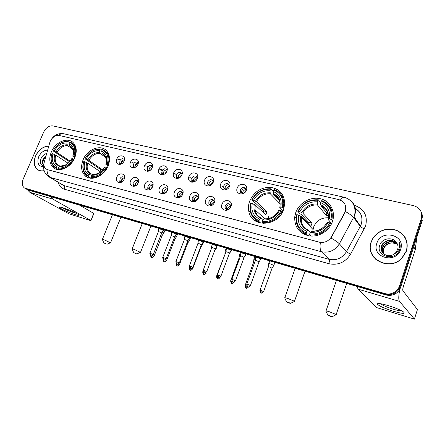 <?xml version="1.0" encoding="UTF-8"?>
<svg xmlns="http://www.w3.org/2000/svg" width="445" height="445" viewBox="0 0 445 445"><rect width="100%" height="100%" fill="white"/><g stroke="black" fill="none" stroke-linecap="round" stroke-linejoin="round"><path stroke-width="0.67" d="M83.093 159.838C80.623 166.324 81.246 171.581 84.962 175.597C90.88 181.821 104.063 176.476 108.063 166.024C110.293 160.128 109.926 155.199 106.956 151.25C101.332 143.802 87.281 149.008 83.093 159.838M249.673 201.107C248.444 204.455 248.143 207.782 248.766 211.075C251.002 227.834 278.03 227.095 283.593 209.506L284.739 203.827C284.316 194.181 279.454 188.669 270.137 187.289C260.62 187.445 253.795 192.051 249.673 201.107M303.974 234.248L304.508 233.202M295.764 212.521L294.746 216.815C294.345 226.944 299.107 233.291 309.019 235.856C318.169 237.419 328.56 231.445 332.092 222.461L332.409 221.604C335.964 211.586 330.112 200.862 320.283 198.692C310.504 196.373 299.162 202.842 295.764 212.521M51.331 151.968C48.772 158.57 49.412 163.771 53.244 167.565C58.912 172.899 70.889 167.548 74.749 157.769C77.091 151.65 76.662 146.705 73.464 142.928C67.979 136.626 55.347 141.905 51.331 151.968M124.205 179.196C122.058 184.898 114.254 182.839 116.751 177.288C118.854 171.642 126.675 173.595 124.205 179.196M124.522 178.117L124.127 177.366C122.57 176.248 121.168 176.743 119.911 178.84L120.183 181.493L121.73 182.088M138.25 182.8C136.098 188.585 128.088 186.472 130.596 180.837C132.705 175.113 140.731 177.116 138.25 182.8M138.534 181.883L138.122 180.982C136.526 179.758 135.074 180.236 133.761 182.4L134.012 185.037L135.797 185.687M152.668 186.494C150.516 192.362 142.289 190.193 144.814 184.48C146.922 178.679 155.166 180.731 152.668 186.494M152.902 185.776L152.502 184.708C150.866 183.362 149.359 183.813 147.985 186.055L148.202 188.663L150.265 189.375M167.481 190.293C165.329 196.251 156.874 194.02 159.41 188.224C161.524 182.333 169.99 184.441 167.481 190.293M167.648 189.82L167.27 188.547C165.596 187.061 164.038 187.484 162.586 189.809L162.764 192.368L165.151 193.147M182.7 194.198C180.542 200.239 171.853 197.947 174.407 192.068C176.52 186.093 185.22 188.263 182.7 194.198M182.767 194.026L182.456 192.518C180.748 190.866 179.129 191.25 177.588 193.664L177.716 196.156L180.486 196.99M198.348 198.209C196.189 204.344 187.256 201.986 189.82 196.023C191.94 189.954 200.879 192.184 198.348 198.209M198.259 198.431L198.064 196.623C196.34 194.771 194.649 195.105 193.002 197.63L193.08 200.016C193.82 201.157 194.893 201.446 196.312 200.89M214.44 202.336C212.276 208.566 203.087 206.141 205.668 200.083C207.787 193.925 216.982 196.217 214.44 202.336M214.078 203.109L214.117 200.884C212.387 198.793 210.63 199.065 208.855 201.702L208.866 203.96C209.734 205.401 211.013 205.679 212.704 204.789M230.988 206.58C228.83 212.905 219.374 210.413 221.966 204.266C224.085 198.008 233.547 200.367 230.988 206.58M225.153 205.896L225.098 207.971C226.844 210.251 228.658 210.018 230.549 207.281L230.632 205.306C228.919 202.931 227.089 203.126 225.153 205.896M124.072 160.973C121.952 166.586 114.232 164.683 116.701 159.21C118.782 153.659 126.519 155.455 124.072 160.973M124.377 159.978L124.066 159.366C122.536 158.197 121.123 158.67 119.827 160.79L120.028 163.304L121.424 163.955M137.961 164.3C135.836 169.984 127.91 168.032 130.396 162.486C132.482 156.857 140.414 158.698 137.961 164.3M138.228 163.443L137.905 162.709C136.337 161.435 134.88 161.891 133.528 164.077L133.706 166.569L135.313 167.292M152.218 167.709C150.087 173.478 141.949 171.475 144.447 165.852C146.538 160.139 154.682 162.03 152.218 167.709M152.44 167.031L152.112 166.157C150.51 164.761 149.003 165.19 147.584 167.454L147.734 169.907L149.587 170.708M166.853 171.208C164.722 177.066 156.367 175.002 158.876 169.3C160.968 163.51 169.334 165.451 166.853 171.208M167.014 170.746L166.708 169.706C165.073 168.171 163.51 168.572 162.019 170.919L162.13 173.322L164.261 174.206M181.888 174.807C179.758 180.748 171.175 178.634 173.695 172.849C175.792 166.97 184.386 168.966 181.888 174.807M181.966 174.601L181.705 173.378C180.041 171.675 178.423 172.043 176.843 174.473L176.91 176.81L179.363 177.783M197.341 178.506C195.205 184.53 186.383 182.361 188.925 176.487C191.016 170.53 199.844 172.577 197.341 178.506M197.296 178.612L197.113 177.166C195.438 175.274 193.753 175.597 192.068 178.128L192.09 180.364C192.685 181.41 193.631 181.766 194.921 181.432M213.227 182.305C211.091 188.424 202.019 186.188 204.572 180.236C206.664 174.184 215.742 176.292 213.227 182.305M212.999 182.817L212.955 181.093C211.275 178.979 209.528 179.246 207.72 181.888L207.687 183.996C208.355 185.281 209.45 185.665 210.975 185.142M229.564 186.21C227.423 192.429 218.095 190.126 220.659 184.085C222.75 177.939 232.09 180.108 229.564 186.21M229.019 187.289L229.242 185.165C227.579 182.795 225.765 182.99 223.807 185.749L223.724 187.695C224.491 189.314 225.787 189.698 227.618 188.841M246.369 190.232C244.233 196.545 234.632 194.181 237.207 188.04C239.299 181.805 248.905 184.035 246.369 190.232M240.356 189.72L240.222 191.461C241.874 194.042 243.749 193.898 245.835 191.038L245.99 189.392C244.372 186.722 242.497 186.833 240.356 189.72M192.824 198.281L192.73 201.919M177.366 194.693L177.36 197.886M162.358 191.128L162.403 193.948M147.773 187.612L147.84 190.11M133.583 184.152L133.661 186.366M119.772 180.753L119.844 182.717M191.867 178.968L191.712 182.205M176.615 175.614L176.543 178.484M161.802 172.31L161.769 174.852M147.39 169.05L147.384 171.314M133.361 165.846L133.367 167.86M119.699 162.703L119.711 164.483M121.502 182.094L121.574 179.997C122.219 178.656 123.176 177.956 124.45 177.905M135.347 185.704L135.397 183.562C136.064 182.161 137.066 181.46 138.401 181.449M149.553 189.409L149.581 187.217C150.282 185.765 151.328 185.053 152.718 185.092M164.355 193.569L162.764 192.368M164.144 193.208L164.144 190.972C164.878 189.459 165.968 188.747 167.426 188.83M179.418 197.558L177.716 196.156M179.129 197.113L179.107 194.832C179.869 193.252 181.015 192.535 182.539 192.679M194.904 201.657L193.08 200.016M194.526 201.118L194.482 198.793C195.277 197.152 196.473 196.434 198.07 196.64M210.352 205.228L210.279 202.864C211.119 201.157 212.371 200.439 214.045 200.712M226.622 209.456L226.533 207.053C227.412 205.273 228.724 204.555 230.477 204.911M121.363 163.949L121.474 162.008C122.125 160.667 123.087 159.966 124.361 159.922M135.052 167.287L135.141 165.301C135.82 163.899 136.826 163.198 138.156 163.193M149.092 170.708L149.17 168.677C149.876 167.22 150.922 166.513 152.318 166.552M163.51 174.212L163.565 172.143C164.3 170.63 165.401 169.918 166.853 170.012M178.517 178.189L176.91 176.81M178.311 177.811L178.345 175.703C179.118 174.129 180.264 173.411 181.788 173.561M193.797 181.977L192.09 180.364M193.514 181.504L193.531 179.363C194.337 177.716 195.539 177.004 197.135 177.216M209.139 185.298L209.133 183.118C209.984 181.404 211.242 180.692 212.91 180.976M225.198 189.186L225.176 186.983C226.066 185.198 227.384 184.486 229.131 184.847M241.707 193.18L241.674 190.955C242.608 189.092 243.994 188.385 245.818 188.836M49.773 142.606L50.224 141.332C52.454 137.06 55.43 135.108 59.152 135.48L338.901 199.616C344.947 201.769 346.955 205.99 344.914 212.276L331.542 236.696C328.566 241.301 324.494 243.12 319.326 242.152L47.398 169.634L45.757 168.8C44.038 167.237 43.549 164.989 44.283 162.063L49.773 142.606M162.614 169.929L159.421 169.167M148.174 166.48L145.487 165.84M134.112 163.12L131.898 162.586M120.406 159.844L117.691 159.193M48.8 146.043C43.137 146.344 38.721 149.665 35.55 155.995C33.292 161.841 33.898 166.341 37.358 169.495C39.238 170.891 41.502 171.314 44.15 170.763M38.264 169.923L38.732 170.318M371.163 241.874C364.561 258.267 388.886 272.012 401.874 258.395L406.569 250.936C408.71 241.323 405.295 234.404 396.323 230.171C386.744 227.501 378.984 230.098 373.038 237.953L371.163 241.874M372.532 255.124L374.095 257.716M371.113 252.41L370.579 249.194M25.087 188.357L27.106 189.364L385.353 294.24C389.064 295.23 392.529 294.646 395.744 292.487C397.824 290.986 399.26 289.05 400.049 286.686L421.81 219.491C422.639 216.798 422.411 214.234 421.131 211.809M345.748 210.007L344.708 213.138L330.958 237.98C335.191 240.411 337.994 242.358 339.368 243.816C334.99 250.574 329.011 253.216 321.424 251.742C320.105 250.224 319.744 247.125 320.35 242.453L47.02 169.556C47.037 173.344 48.205 176.009 50.524 177.555L48.221 176.398C44.439 173.339 42.993 169.406 43.883 164.589L44.011 163.382M421.343 218.534C422.689 212.042 420.08 207.743 413.516 205.635L52.883 125.913C49.078 125.562 46.03 127.576 43.738 131.965L23.112 179.274C21.638 183.173 22.094 186.088 24.486 188.024L384.741 293.55C388.468 294.54 391.945 293.956 395.171 291.792C397.257 290.279 398.698 288.338 399.493 285.963L421.343 218.534L421.81 219.491L400.049 286.686C399.26 289.05 397.824 290.986 395.744 292.487C392.529 294.646 389.064 295.23 385.353 294.24L25.916 188.814M405.401 237.891L403.515 235.466M26.511 189.142L28.525 190.148L385.954 294.918C389.653 295.908 393.107 295.33 396.317 293.183C398.386 291.686 399.816 289.756 400.606 287.398L422.272 220.442L421.81 219.491M355.778 218.768L355.038 218.59M223.323 186.833L222.378 186.605M48.766 146.171C43.154 146.472 38.782 149.754 35.65 156.017C33.414 161.802 34.009 166.258 37.436 169.378C39.282 170.752 41.507 171.175 44.111 170.641M43.799 165.012L43.588 164.861C42.18 163.499 42.058 161.518 43.226 158.915L46.074 155.717M43.821 164.895C42.709 163.482 42.692 161.602 43.766 159.26L45.802 156.673M47.66 150.099C43.827 150.271 40.834 152.502 38.687 156.796C36.763 163.037 38.398 166.391 43.599 166.847M47.042 153.38C44.606 153.914 42.698 155.427 41.307 157.919C39.538 162.314 40.317 165.039 43.649 166.096M38.771 170.185L39.299 170.552M75.255 214.612C69.309 212.86 59.046 208.143 59.396 207.298C59.474 206.958 60.692 207.131 63.034 207.826C69.526 209.962 74.627 212.176 78.348 214.462C79.772 215.58 78.737 215.636 75.255 214.612M62.506 207.67C65.565 209.506 69.57 211.236 74.515 212.855L76.534 213.366M27.19 189.514L29.871 192.346L68.736 213.722L90.491 220.542L90.958 220.581L93.667 213.333L79.483 205.084M50.324 196.54L52.788 199.104L90.741 220.431M406.619 240.723L405.223 237.975M406.38 250.891C408.499 241.385 405.122 234.532 396.25 230.338C386.783 227.695 379.101 230.254 373.21 238.019L371.336 241.919C364.8 258.161 388.913 271.75 401.752 258.256L406.38 250.891M383.579 253.75L383.457 248.471L384.658 246.291C387.856 242.764 391.695 241.974 396.161 243.921C391.767 242.097 388.007 242.992 384.88 246.608L383.69 248.794L383.735 253.884M382.995 253.183C381.955 251.23 381.793 249.222 382.516 247.159L383.724 244.961C388.135 240.645 392.713 240.411 397.463 244.249M383.134 253.333C382.183 251.419 382.055 249.473 382.75 247.487L383.957 245.295C388.257 241.04 392.785 240.756 397.535 244.433M394.014 254.101L395.839 252.565L397.624 249.523C398.347 247.131 398.047 244.9 396.712 242.848C393.146 236.456 382.194 238.075 379.924 244.733C374.951 256.331 395.088 262.005 399.476 250.04L399.688 249.45C400.506 246.836 400.339 244.327 399.193 241.919C399.938 244.5 399.749 247.025 398.631 249.489C397.624 251.57 396.089 253.105 394.014 254.101C387.801 258.717 378.734 252.538 381.565 245.829L382.783 243.621C387.623 239.071 392.407 239.037 397.124 243.532M382.605 252.721C381.282 250.657 381.015 248.471 381.804 246.163L383.017 243.96C387.751 239.466 392.484 239.382 397.218 243.704M376.837 243.326C371.308 257.599 396.261 264.352 400.634 249.417C405.901 234.793 380.959 228.774 376.837 243.326M374.239 257.594L376.298 259.891M106.494 244.066L103.807 242.926L106.494 244.066M102.333 239.521L104.024 239.749L110.443 242.77M58.551 169.651L56.382 168.288L56.254 167.504C51.498 164.962 50.068 160.328 51.97 153.62L52.972 153.87C51.336 159.816 52.61 163.944 56.799 166.235L58.857 165.451L60.092 166.224M68.074 163.226L55.742 155.149L52.972 153.87M69.57 161.758L53.133 150.922C56.815 144.681 61.538 141.61 67.301 141.705L67.89 141.41C63.056 141.165 58.723 143.423 54.88 148.185M74.988 145.087L74.259 144.72M58.067 169.384L58.378 169.64M74.86 156.423C76.44 151.222 75.856 147.05 73.114 143.913L70.104 141.922L69.515 142.222C74.376 144.608 75.889 149.225 74.054 156.073L75.188 156.646M73.981 159.377L72.885 158.832C69.092 165.229 64.286 168.316 58.456 168.082L58.584 168.866C64.697 169.133 69.731 165.907 73.692 159.182M58.584 168.866L59.841 169.662M51.97 153.62L51.898 153.748C50.163 159.388 50.925 163.788 54.195 166.953L56.382 168.288M74.054 156.073L73.013 155.817C74.599 149.754 73.253 145.643 68.981 143.479L69.515 142.222M58.456 168.082L59.001 166.814C64.175 166.958 68.452 164.211 71.84 158.57L72.885 158.832M56.799 166.235L56.254 167.504M68.981 143.479L69.704 146.105L71.628 147.44M74.81 157.619L72.808 156.217L73.013 155.817M64.525 165.401L60.359 166.08L59.001 166.814M71.84 158.57L71.617 158.854C68.636 163.743 64.881 166.152 60.359 166.08M53.656 149.993L53.061 151.05M67.89 141.41L69.409 142.472M67.301 141.705L66.767 142.956C61.649 142.917 57.438 145.654 54.134 151.167L53.133 150.922M72.78 149.236L67.49 145.582L66.767 142.956M54.134 151.167L56.899 152.451L70.071 161.168M136.292 253.689L133.611 252.554L136.292 253.689M132.087 249.066C131.77 248.744 132.404 248.827 133.978 249.317L140.375 252.348M90.941 178.228L88.761 176.798L88.644 175.998C83.549 173.316 81.936 168.505 83.81 161.557L84.878 161.819C83.271 167.982 84.706 172.271 89.195 174.685L91.203 173.839L92.549 174.718M100.598 171.948L87.682 163.131L84.878 161.819M100.03 171.559L100.865 169.684L84.989 158.765C88.761 152.318 93.7 149.164 99.819 149.297L100.392 148.986C93.984 148.825 88.811 152.123 84.873 158.893M108.18 153.119L106.572 152.273M89.69 177.433L90.602 178.195M108.113 164.617C109.587 159.621 109.058 155.483 106.522 152.212L102.751 149.537L102.178 149.848C107.39 152.357 109.092 157.157 107.29 164.255L108.497 164.889M107.273 167.715L106.105 167.114C102.222 173.728 97.182 176.899 90.997 176.615L91.108 177.416C97.594 177.739 102.873 174.429 106.934 167.47M91.108 177.416L92.399 178.261M83.81 161.557L83.699 161.68C82.041 167.203 82.792 171.637 85.952 174.985L88.761 176.798M107.29 164.255L106.177 163.983C107.729 157.702 106.216 153.425 101.632 151.15L102.178 149.848M90.997 176.615L91.548 175.297C97.038 175.486 101.521 172.666 104.992 166.836L106.105 167.114M89.195 174.685L88.644 175.998M101.632 151.15L102.294 153.842L104.681 155.578M108.074 165.996L105.871 164.394L106.177 163.983M97.75 173.661L92.883 174.523L91.548 175.297M104.992 166.836L104.653 167.142M100.392 148.986L102.033 150.193M99.819 149.297L99.274 150.594C93.845 150.521 89.439 153.33 86.057 159.026L84.989 158.765M105.849 157.563L99.941 153.286L99.274 150.594M86.057 159.026L88.855 160.339L102.728 169.923M102.556 170.112L100.865 169.684M289.239 303.073L290.607 303.312L287.848 302.138L286.586 301.971L289.239 303.073M284.689 298.039C284.199 297.538 285.267 297.688 287.893 298.495L294.495 301.276L294.184 301.56M268.902 215.708L268.207 218.59M260.848 223.201L258.996 221.554L258.99 220.653C251.903 217.227 249.183 211.403 250.824 203.187L252.27 203.543C250.88 210.835 253.311 216.025 259.557 219.101L261.209 217.939L263.112 219.624M263.151 212.387L263.785 210.902L255.285 202.92L254.429 202.57L251.681 199.989L252.048 199.9C256.259 192.362 262.428 188.791 270.554 189.181L269.993 190.71C262.778 190.416 257.282 193.597 253.494 200.256L256.42 201.702L266.994 211.714L265.832 214.885L255.208 204.984L252.27 203.543M258.64 221.415L259.696 222.177M283.943 197.797L281.062 194.593M256.153 220.08L259.435 222.85M283.243 207.765L283.793 204.027C283.71 196.89 280.528 192.056 274.242 189.52L273.758 189.932C280.995 193.119 283.86 198.932 282.347 207.359L283.938 208.477M282.631 211.748L281.123 210.735C276.762 218.512 270.449 222.094 262.188 221.493L262.194 222.4C270.86 223.062 277.469 219.313 282.019 211.141M262.194 222.4L263.44 223.512M250.824 203.187L250.463 203.27L250.123 210.808C251.219 215.959 254.178 219.541 258.996 221.554M282.347 207.359L280.828 206.986C282.113 199.527 279.566 194.354 273.197 191.461L273.758 189.932M262.188 221.493L262.756 219.936C270.082 220.397 275.694 217.205 279.605 210.357L281.123 210.735M259.557 219.101L258.99 220.653M273.197 191.461L273.441 194.476L279.449 200.678M283.087 210.774L279.794 207.448L280.828 206.986M275.288 214.98C271.995 217.839 268.363 219.101 264.38 218.756L262.756 219.936M279.605 210.357L278.531 210.741M270.554 189.181L271.044 188.775C262.522 188.341 256.07 192.079 251.681 199.989M271.044 188.775L273.313 191.144M253.494 200.256L252.048 199.9M280.105 203.799L270.254 193.72L269.993 190.71M266.994 211.714L263.785 210.902M330.602 316.428L332.154 316.701L329.395 315.533L327.943 315.333L330.602 316.428M325.912 311.272C325.384 310.721 326.602 310.905 329.567 311.811L336.175 314.576L335.847 314.882M328.432 217.777C321.379 217.505 316.428 220.625 313.569 227.139L312.835 231.139M307.879 235.628L306.238 233.975L306.266 233.047C298.567 229.398 295.497 223.284 297.054 214.707L298.617 215.096C297.305 222.706 300.047 228.152 306.839 231.433L308.363 230.165L310.393 232.229M308.04 223.429L308.552 222.227L301.12 214.29L300.236 213.928L297.827 211.358L298.278 211.286C302.6 203.443 309.13 199.761 317.869 200.233L317.307 201.824C309.553 201.457 303.729 204.739 299.841 211.67L302.789 213.149L312.006 223.101L310.838 226.405L301.571 216.57L298.617 215.096M317.869 200.233L318.325 199.799L320.55 202.497L320.723 203.727M322.163 205.468L323.671 207.292M327.125 211.458L327.314 211.87M327.704 211.792L327.359 211.742M304.831 233.369L307.234 234.982M333.088 211.486L329.968 207.02M301.899 231.506L305.988 235.088M331.926 219.763C333.422 210.518 330.04 204.133 321.78 200.606L321.323 201.04C329.183 204.439 332.415 210.535 331.008 219.346L332.704 220.692M331.369 224.063L329.784 222.867C325.301 230.961 318.609 234.66 309.72 233.953L309.692 234.888C319.015 235.661 326.018 231.795 330.702 223.279M309.692 234.888L310.849 236.061M297.054 214.707L296.604 214.779L296.203 216.904C295.586 224.986 298.929 230.677 306.238 233.975M331.008 219.346L329.372 218.94C330.552 211.147 327.681 205.712 320.762 202.636L321.323 201.04M309.72 233.953L310.293 232.335C318.169 232.88 324.121 229.587 328.143 222.456L329.784 222.867M306.839 231.433L306.266 233.047M320.762 202.636L320.684 204.783C326.669 207.537 329.183 212.31 328.221 219.09L329.372 218.94M328.143 222.456L326.825 222.867C323.387 228.674 318.381 231.406 311.806 231.061L310.293 232.335M331.614 223.562L328.06 219.385L328.221 219.09M318.325 199.799C309.164 199.277 302.333 203.126 297.827 211.358M299.841 211.67L298.278 211.286M326.925 212.994L326.135 215.241L317.424 204.917L317.307 201.824M326.135 215.241L328.499 215.714M328.11 219.112C328.866 212.777 326.452 208.321 320.873 205.735L328.432 214.802M312.006 223.101L308.552 222.227M163.415 233.08L163.893 232.969L162.342 232.118M162.197 235.444L161.057 234.699M123.221 160.156L121.263 162.792M137.472 165.24L136.838 166.08M176.075 236.823L176.543 236.718L175.241 235.967M174.818 239.21L173.962 238.581M137.944 162.77L134.991 165.768M134.579 167.225L134.546 167.632M152.045 168.093L150.516 170.062M189.025 240.65L189.47 240.534L188.441 239.911M187.734 243.065L189.47 240.534L190.555 237.641M187.79 242.959L187.167 242.57M150.404 167.103L149.153 168.716M148.552 170.535L148.502 171.153M166.831 171.269L164.728 173.906M202.28 244.572L202.703 244.439L201.958 243.96M200.956 247.008L200.689 246.669M192.59 268.991L201.001 246.886L202.703 244.439M162.892 173.923L162.837 174.757M181.96 174.624L179.596 177.032L179.385 177.772M215.853 248.583L216.248 248.438L215.803 248.121M211.903 246.663L211.419 246.808M177.622 177.383L177.561 178.445M197.33 178.172L194.715 180.687L194.487 181.538M229.77 252.693L229.97 252.404M226.077 250.824L225.231 250.902M225.209 253.772L216.498 276.334M192.752 180.915L192.685 182.222M213.111 181.838L210.251 184.447L210.018 185.381M240.606 255.107L239.377 255.102M239.744 258.083L239.032 258.111L230.632 280.862M208.305 184.53L208.254 184.809M229.331 185.615L226.221 188.307L225.982 189.314M255.497 259.507L255.402 259.48C254.156 259.129 253.65 259.101 253.873 259.396M254.64 262.517L253.533 262.45L245.123 285.501M224.302 188.213L224.23 188.569M246.013 189.514C244.422 189.815 243.298 190.733 242.636 192.273L242.397 193.341M273.541 265.626L273.725 265.337L270.332 263.891C269.03 263.523 268.496 263.496 268.724 263.802M272.023 268.213L269.559 266.967L268.396 266.894L259.975 290.257M240.762 191.967L240.662 192.407M123.677 180.208L123.41 180.581M162.953 230.627L163.46 230.521L163.17 230.293L159.872 228.902L158.748 228.864L158.392 231.617M161.707 233.041L163.732 229.781M153.214 254.69L161.752 232.924L159.171 231.767L158.359 231.734L149.876 253.294M123.048 178.284L121.385 180.648M121.04 182.088L121.023 182.433M138.139 183.051L136.782 184.942M175.909 234.432L176.392 234.315L176.125 234.098L172.805 232.696L171.625 232.652M174.629 236.868L171.242 235.555L162.737 257.394M136.582 182.022L135.308 183.802M134.807 185.598L134.785 186.16M152.713 186.383L150.788 189.014M189.175 238.325L189.631 238.192L189.386 237.997L186.043 236.579L184.809 236.534L184.464 239.349M187.851 240.79L189.893 237.446M187.912 240.678L184.43 239.471L175.903 261.588M150.243 186.155L149.82 186.728M148.936 189.192L148.914 189.965M167.62 189.909L165.468 192.218L165.229 193.091M202.759 242.314L203.193 242.169L202.97 241.985L199.605 240.556L198.309 240.506M201.401 244.806L198.87 243.526L197.936 243.482L189.386 265.887M163.437 192.869L163.426 193.864M182.773 193.636L180.364 196.073L180.114 197.096M216.671 246.397L216.882 246.074L213.494 244.633L212.137 244.578M215.28 248.916L212.749 247.637L211.77 247.592L203.204 270.287M178.339 196.629L178.339 197.853M198.314 197.497L195.672 200.033L195.416 201.157M230.933 250.58L231.139 250.257L227.729 248.805C226.561 248.482 226.082 248.46 226.305 248.749M229.498 253.133L226.972 251.848L225.943 251.798L217.36 274.799M193.653 200.467L193.658 201.935M214.284 201.474L211.403 204.099L211.141 205.312M245.551 254.868L245.751 254.551L242.319 253.088C241.095 252.743 240.595 252.727 240.823 253.027M244.077 257.449L241.552 256.164L240.472 256.114L231.867 279.427M230.705 205.579L227.579 208.282L227.323 209.573M260.536 259.263L260.737 258.951L257.277 257.477C255.992 257.121 255.469 257.099 255.708 257.41M259.023 261.882L256.498 260.592L255.363 260.536L246.747 284.166M225.598 208.388L225.537 208.738M393.38 311.25C384.246 308.313 378.873 305.91 377.271 304.046C377.41 303.023 381.026 303.529 388.107 305.57C394.62 307.59 399.571 309.575 402.959 311.522C406.224 314.053 403.031 313.964 393.38 311.25M380.636 303.735L380.803 303.896C382.95 305.487 387.128 307.261 393.347 309.219C397.574 310.476 400.394 311.027 401.796 310.866M357.074 286.452L358.08 289.161L376.631 307.595L414.401 319.098L417.438 309.52L402.936 290.785C402.597 290.051 402.758 288.582 403.409 286.385L415.224 249.812L413.644 247.097M399.916 289.05C398.531 295.519 398.397 299.63 399.515 301.387L414.401 319.098M416.893 237.068L415.224 249.812M354.409 205.334C364.216 208.839 367.943 215.747 365.59 226.066L350.526 254.256C345.253 262.411 338.022 265.559 328.827 263.69L64.341 189.192C61.204 188.207 59.202 185.977 58.334 182.489M345.398 211.509C349.648 213.956 352.418 215.986 353.714 217.605L360.255 226.377L361.262 224.074C363.064 217.332 361.106 212.182 355.383 208.616M49.801 142.511L50.024 141.838M350.221 200.244C355.015 204.049 356.528 209.039 354.765 215.224L339.368 243.816L346.416 251.725L360.255 226.377C360.956 227.145 362.313 228.001 364.327 228.936M340.403 200.094C341.877 197.914 343.19 196.99 344.358 197.313C352.651 200.078 356.083 205.996 354.654 215.085L353.959 217.138L360.489 225.927L361.296 224.108C363.07 218.395 361.757 213.661 357.352 209.918M328.827 263.69C329.484 261.577 329.545 260.119 329.027 259.324L321.424 251.742L50.524 177.555L63.746 185.526L329.027 259.324C336.398 260.792 342.194 258.261 346.416 251.725L350.526 254.256M344.085 197.257L64.03 133.828C62.155 133.355 60.309 133.873 58.495 135.38M25.682 188.574L28.525 190.148M384.741 293.55L385.954 294.918M399.493 285.963L400.606 287.398M49.584 177.216L63.746 185.526C64.72 186.31 64.92 187.534 64.341 189.192M52.788 199.104L29.871 192.346M55.742 155.149C54.618 159.165 55.208 162.308 57.522 164.567L58.807 165.434M72.785 156.106C74.12 150.833 72.941 147.223 69.248 145.276M54.785 154.654C53.406 159.844 54.535 163.46 58.156 165.507M73.258 150.861L71.606 147.417L69.704 146.105M67.039 144.753C62.561 144.764 58.862 147.167 55.948 151.951M67.49 145.582C63.223 145.61 59.691 147.901 56.899 152.451M87.682 163.131C86.619 167.053 87.198 170.207 89.417 172.593L91.142 173.817M105.854 164.261C107.156 158.793 105.827 155.038 101.866 152.997M92.883 174.523C97.677 174.629 101.61 172.154 104.67 167.103M86.725 162.625C85.379 167.999 86.647 171.764 90.53 173.912M106.338 159.505L104.736 155.639L102.294 153.842M99.513 152.435C94.763 152.418 90.891 154.888 87.899 159.833M99.941 153.286C95.414 153.286 91.715 155.639 88.855 160.339M255.208 204.984L255.013 209.823C255.697 213.583 257.733 216.281 261.115 217.917M279.877 207.17C280.934 200.678 278.704 196.139 273.191 193.547M263.896 218.929C270.282 219.257 275.205 216.454 278.659 210.53M254.29 204.45C253.149 210.813 255.285 215.358 260.703 218.095M279.855 207.175L280.139 204.761C279.972 199.822 277.741 196.395 273.441 194.476M269.998 192.791C263.696 192.585 258.868 195.377 255.508 201.162M270.254 193.72C264.247 193.547 259.641 196.206 256.42 201.702M301.571 216.57L301.437 217.277C300.809 222.266 302.45 226.205 306.36 229.097M311.355 231.25C318.225 231.65 323.437 228.763 326.997 222.595M300.67 216.025C299.607 222.667 302.022 227.445 307.907 230.354M317.229 203.966C310.46 203.704 305.348 206.58 301.894 212.599M317.424 204.917C310.977 204.689 306.099 207.431 302.789 213.149M150.532 255.575C151.628 259.218 151.522 256.921 151.678 257.661L151.244 255.842M153.903 256.604L153.931 256.52C151.289 258.934 151.94 257.199 151.678 257.661L151.728 257.677M162.241 235.333L153.931 256.52L152.201 255.714M163.126 259.474C164.105 263.34 164.155 260.954 164.261 261.71L163.838 259.908M166.497 260.637L166.53 260.553C163.871 263.001 164.522 261.243 164.261 261.71L164.305 261.727M174.863 239.093L166.53 260.553L165.062 259.847M176.048 263.384L176.025 263.468C176.849 267.528 177.099 265.092 177.132 265.854L177.177 265.871M179.391 264.764L179.43 264.675C176.743 267.167 177.399 265.381 177.132 265.854L176.737 264.013M187.779 242.948L179.43 264.675L178.222 264.08M189.503 267.645L189.186 267.69C190.032 271.795 190.276 269.331 190.31 270.098L190.349 270.109M191.7 268.418L192.629 268.902C189.926 271.428 190.582 269.62 190.31 270.098L189.959 268.163M203.309 272.045L202.659 272.006C203.738 276.434 203.766 273.541 203.799 274.443L203.843 274.454M206.107 273.319L206.146 273.224C203.421 275.789 204.077 273.959 203.799 274.443L203.521 272.346M206.146 273.224L205.495 272.868M219.952 277.752L219.991 277.652C217.243 280.255 217.905 278.403 217.616 278.893L217.438 276.567L216.459 276.434C217.555 280.895 217.588 277.992 217.616 278.893L217.661 278.904M220.169 277.163L219.991 277.652L219.619 277.43M234.137 282.291L234.176 282.191C231.406 284.833 232.067 282.953 231.778 283.448L231.628 281.107L230.599 280.962C231.712 285.462 231.745 282.547 231.778 283.448L231.817 283.459M254.829 219.991L254.607 220.459M231.984 281.223L231.628 281.107M248.761 286.93L248.672 286.947C245.334 289.595 246.769 287.514 246.285 288.121L246.163 285.757L245.084 285.607C246.257 290.196 246.241 287.186 246.285 288.121L246.324 288.132M246.88 286.007L246.163 285.757M263.579 291.714L263.618 291.608C260.258 294.495 261.615 292.265 261.159 292.91L261.07 290.529L259.936 290.368C261.132 294.996 261.115 291.976 261.159 292.91L261.198 292.921M272.079 268.068L263.618 291.608L261.07 290.529M150.633 253.478L153.247 254.607C150.538 257.077 151.217 255.302 150.944 255.775L150.633 253.478L149.843 253.383C150.644 257.444 150.911 255.013 150.944 255.775L150.994 255.786M166.107 258.801L166.141 258.706C163.415 261.221 164.088 259.418 163.816 259.897L163.526 257.588L162.698 257.483C163.521 261.593 163.782 259.129 163.816 259.897L163.866 259.913M174.674 236.746L166.141 258.706L163.526 257.588M179.307 263.006L179.346 262.912C176.598 265.465 177.277 263.635 176.999 264.124L176.732 261.793L175.864 261.682C176.932 266.132 176.96 263.212 176.999 264.124L177.043 264.135M187.901 240.662L179.346 262.912L176.732 261.793M192.835 267.317L192.869 267.217C190.104 269.809 190.783 267.957 190.499 268.446L190.26 266.099L189.347 265.982C190.432 270.471 190.46 267.534 190.499 268.446L190.543 268.463M201.452 244.672L192.869 267.217L190.26 266.099M206.691 271.728L206.73 271.628C203.938 274.259 204.617 272.385 204.327 272.88L204.116 270.51L203.165 270.388C204.261 274.915 204.294 271.967 204.327 272.88L204.377 272.896M215.33 248.777L206.73 271.628L204.116 270.51M220.892 276.256L220.931 276.15C218.122 278.826 218.801 276.923 218.506 277.424L218.323 275.032L217.316 274.904C218.434 279.466 218.473 276.506 218.506 277.424L218.551 277.435M229.553 252.988L220.931 276.15L218.323 275.032M235.45 280.895L235.488 280.784C232.657 283.504 233.336 281.574 233.035 282.08L232.885 279.671L231.828 279.532C232.974 284.144 232.996 281.151 233.035 282.08L233.08 282.091M244.127 257.305L235.488 280.784L232.885 279.671M250.379 285.651L250.424 285.534C247.014 288.46 248.405 286.202 247.937 286.853L247.815 284.427L246.708 284.283C247.859 288.922 247.91 285.935 247.937 286.853L247.976 286.869M259.079 261.727L250.424 285.534L247.815 284.427M399.515 301.387L358.08 289.161M377.944 303.534L377.811 303.941M413.733 246.819L415.291 249.5M87.832 177.472L84.962 175.597M250.613 212.721L248.766 211.075M296.086 218.195L294.746 216.815M55.352 168.883L53.244 167.565M121.34 182.294L120.183 181.493M135.308 185.954L134.012 185.037M149.648 189.704L148.202 188.663M210.296 205.112L208.866 203.96M226.477 209.122L225.098 207.971M121.112 164.105L120.028 163.304M134.918 167.481L133.706 166.569M149.086 170.952L147.734 169.907M163.638 174.512L162.13 173.322M209.106 185.22L207.687 183.996M225.092 188.925L223.724 187.695M241.54 192.691L240.222 191.461M38.709 170.307L37.358 169.495M51.781 138.779C54.691 134.774 58.59 133.083 63.479 133.706M395.171 291.792L396.317 293.183M60.381 207.175L59.396 207.298M93.884 213.483L90.958 220.581M383.957 245.295L383.724 244.961M383.017 243.96L382.783 243.621M384.88 246.608L384.658 246.291M107.217 244.188L110.694 242.659M120.912 217.227L110.633 242.603M60.103 166.219L58.857 165.451M75.099 145.309L73.114 143.913M112.435 214.746L102.406 239.349M103.768 242.831L102.417 239.588M137.105 253.828L140.648 252.226M150.933 226.032L140.587 252.165M92.582 174.696L91.203 173.839M108.413 153.603L106.522 152.212M142.283 223.496L132.165 248.872M133.572 252.448L132.182 249.139M290.607 303.312L294.59 301.365M305.031 271.2L294.495 301.276M264.831 218.801L255.013 209.823C255.664 213.628 257.727 216.331 261.209 217.939M284.655 204.922L283.793 204.027M295.191 268.313L284.794 297.744M286.513 301.821L284.822 298.139M332.154 316.701L336.281 314.665M346.716 283.421L336.175 314.576M312.98 229.481L301.437 217.277C300.72 223.234 303.034 227.534 308.363 230.165M336.442 280.406L326.024 310.949M327.865 315.171L326.057 311.372M164.995 230.148L163.893 232.969M162.247 235.344L163.905 232.985M177.627 233.853L176.526 236.701M174.874 239.104L176.543 236.718M161.936 171.164L160.901 170.34M176.682 175.007L174.612 173.322M203.788 241.524L202.686 244.422M197.83 243.76L197.947 242.825M189.22 267.595L189.336 267.289M191.845 179.018L188.903 176.548M216.988 246.413L216.231 248.421M211.136 249.267L211.436 246.83M212.109 244.978L211.486 246.625M214.551 250.936L216.248 248.438M202.697 271.912L203.048 270.977M230.371 251.803L230.11 252.515M224.909 253.75L225.248 250.924M226.271 248.115L225.304 250.713M229.22 253.873L230.126 252.538M255.886 221.304L255.497 219.613M239.065 257.978L239.399 255.119M240.422 252.259L239.449 254.902M253.567 262.305L253.889 259.418M254.924 256.509L253.945 259.196M274.915 262.372L273.82 265.42M268.43 266.744L268.747 263.824M269.781 260.865L268.802 263.59M272.09 268.079L273.836 265.442M158.937 228.374L158.809 228.697M176.659 233.569L176.376 234.292M171.275 235.438L171.642 232.668M171.82 232.151L171.692 232.479M174.685 236.762L176.392 234.315M185.009 236.017L184.881 236.351M203.448 241.424L203.17 242.147M197.969 243.354L198.331 240.528M198.514 239.977L198.381 240.322M201.463 244.683L203.193 242.169M192.908 197.919L191.7 196.974M217.338 245.495L217.065 246.219M211.803 247.453L212.159 244.6M212.343 244.032L212.209 244.383M215.341 248.794L217.082 246.241M231.567 249.667L231.294 250.39M225.977 251.659L226.327 248.772M226.516 248.182L226.377 248.549M229.564 253.005L231.317 250.413M246.152 253.939L245.885 254.662M240.506 255.964L240.845 253.049M241.04 252.443L240.901 252.816M244.144 257.316L245.907 254.685M261.109 258.322L260.848 259.051M255.397 260.381L255.73 257.433M255.925 256.804L255.786 257.188M259.09 261.738L260.87 259.068M379.635 303.59L377.271 304.046M377.827 303.941L377.961 303.534"/></g></svg>
